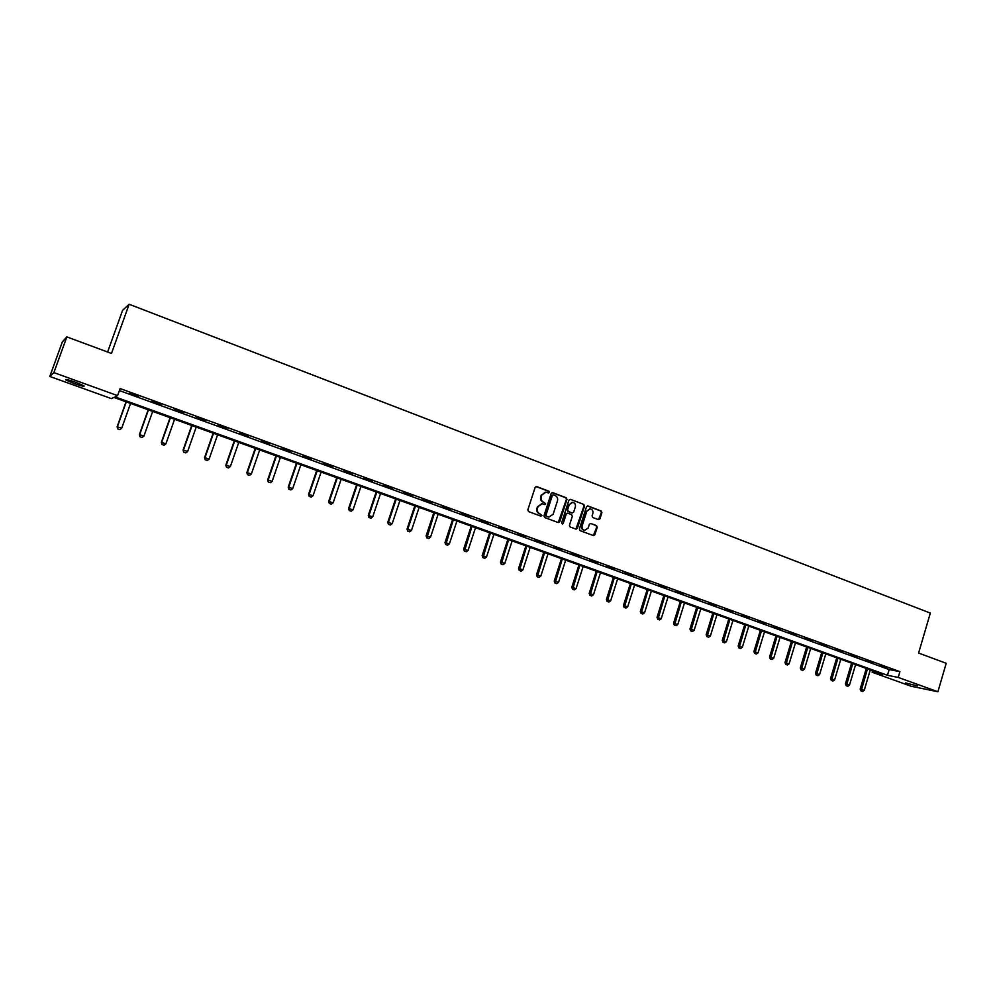 <?xml version="1.0" encoding="UTF-8"?>
<svg xmlns="http://www.w3.org/2000/svg" width="996" height="996" viewBox="0 0 996 996"><rect width="100%" height="100%" fill="white"/><g stroke="black" fill="none" stroke-linecap="round" stroke-linejoin="round"><path stroke-width="1.49" d="M549.456 492.385L548.933 491.215L536.682 486.583L535.126 487.393L527.818 509.902L528.565 511.583L540.853 516.14L541.949 515.555L539.844 513.799C537.678 512.728 536.881 510.936 537.442 508.433L538.052 506.553L542.322 503.752L544.775 504.574L545.708 503.964L543.592 502.196C541.438 501.125 540.641 499.332 541.202 496.83L541.812 494.962L546.032 492.161L548.535 492.995L549.456 492.385M548.385 492.958L548.41 491.215L536.035 486.546M540.84 516.127L541.438 515.53L539.844 513.799M544.613 504.536L544.675 502.781L543.592 502.196M905.526 682.907L917.478 685.958L905.526 682.907M74.053 383.497L65.786 379.949C64.777 378.878 68.102 379.65 75.733 382.277L83.963 385.813C84.934 386.871 81.635 386.099 74.053 383.497M598.434 519.638L599.941 518.829L601.92 512.641L601.198 510.985L588.001 505.993L586.495 506.802L579.361 529.013L580.095 530.656L593.529 535.624L594.861 534.752L597.251 527.245L596.529 525.602L590.678 523.435L589.371 524.307L588.175 528.029L584.627 530.358C582.523 529.685 581.701 528.154 582.162 525.801L586.843 511.185L590.317 508.869C592.458 509.529 593.305 511.048 592.844 513.438L592.072 515.878L592.794 517.522L598.434 519.638M49.8 376.463L62.337 341.939L66.844 336.897L111.477 353.456L129.144 304.253L930.339 613.075L918.598 653.052L946.2 663.286L937.908 691.747L911.103 686.244L872.147 672.225L882.543 674.304L113.88 397.429L111.44 398.624L49.8 376.463L53.884 372.616L117.59 395.624L115.05 396.869L887.473 675.288L898.205 677.417L937.908 691.747M66.844 336.897L53.884 372.616M119.396 390.581L889.154 669.573L899.911 671.653L120.118 388.565L117.59 395.624M899.911 671.653L898.205 677.417M566.948 499.419L566.201 497.751L552.743 492.659L551.199 493.468L543.941 515.878L544.688 517.547L558.208 522.564L559.752 521.742L566.948 499.419L565.678 497.739L552.095 492.609M570.459 499.357L583.793 504.399L584.528 506.055L577.394 528.278L576.062 529.15L570.148 526.984L569.413 525.315L572.327 516.289L571.592 514.621L567.782 513.201L566.251 514.011L563.213 523.435L562.279 524.045L561.62 522.85L568.928 500.166L570.459 499.357L583.793 504.399M129.144 304.253L122.608 310.304L107.618 352.024M129.505 393.457L138.668 396.408L129.505 393.457M152.027 401.625L161.153 404.563L152.027 401.625M174.3 409.705L183.376 412.618L174.3 409.705M196.324 417.685L205.338 420.586L196.324 417.685M218.087 425.578L227.051 428.467L218.087 425.578M239.613 433.385L248.527 436.248L239.613 433.385M260.89 441.104L269.754 443.955L260.89 441.104M281.93 448.735L290.757 451.574L281.93 448.735M302.734 456.28L311.511 459.106L302.734 456.28M323.314 463.738L332.054 466.551L323.314 463.738M343.67 471.12L352.36 473.922L343.67 471.12M363.801 478.429L372.442 481.205L363.801 478.429M383.721 485.65L392.312 488.414L383.721 485.65M403.417 492.796L411.971 495.535L403.417 492.796M422.914 499.855L431.417 502.594L422.914 499.855M442.187 506.852L450.653 509.566L442.187 506.852M461.26 513.774L469.676 516.476L461.26 513.774M480.134 520.609L488.513 523.311L480.134 520.609M498.809 527.382L507.138 530.071L498.809 527.382M517.298 534.093L525.577 536.757L517.298 534.093M535.587 540.716L543.828 543.368L535.587 540.716M553.676 547.29L561.881 549.929L553.676 547.29M571.592 553.776L579.759 556.403L571.592 553.776M589.321 560.213L597.451 562.827L589.321 560.213M606.875 566.575L614.955 569.177L606.875 566.575M624.243 572.874L632.286 575.464L624.243 572.874M641.449 579.112L649.442 581.689L641.449 579.112M658.468 585.287L666.436 587.852L658.468 585.287M675.325 591.4L683.244 593.952L675.325 591.4M692.008 597.451L699.902 599.99L692.008 597.451M708.53 603.439L716.385 605.966L708.53 603.439M724.889 609.378L732.707 611.893L724.889 609.378M741.086 615.242L748.868 617.744L741.086 615.242M757.134 621.068L764.866 623.558L757.134 621.068M773.021 626.82L780.715 629.31L773.021 626.82M788.745 632.535L796.414 635L788.745 632.535M804.332 638.187L811.964 640.64L804.332 638.187M819.77 643.777L827.365 646.23L819.77 643.777M835.046 649.317L842.616 651.758L835.046 649.317M850.198 654.82L857.718 657.236L850.198 654.82M865.188 660.248L872.683 662.664L865.188 660.248M880.053 665.639L887.511 668.042L880.053 665.639M872.596 670.719L872.147 672.225M889.154 669.573L887.473 675.288M545.285 492.136L541.812 494.962M543.094 502.183C540.928 501.113 540.131 499.32 540.691 496.817L541.301 494.95M541.612 503.715L538.052 506.553M539.334 513.774C537.168 512.703 536.371 510.923 536.931 508.408L537.541 506.541M558.27 522.576L566.413 499.407M553.44 494.875L552.357 495.435L545.995 515.106L546.518 516.277L548.846 517.073L553.141 514.272L557.474 500.851C558.034 498.361 557.237 496.581 555.096 495.498L553.44 494.875M553.066 494.825L552.357 495.435M548.995 517.098L546.007 516.252L545.484 515.081L551.846 495.435M575.912 529.113L583.98 506.043L583.258 504.387M567.322 513.139L565.728 513.998L563.213 523.435M575.327 506.914C575.8 504.511 574.941 502.98 572.775 502.308L569.276 504.636L567.608 509.803L568.343 511.471L572.351 512.952L573.671 512.081L575.327 506.914M572.14 502.283L569.276 504.636M572.09 512.94L567.82 511.446L567.085 509.79L568.741 504.623M589.707 508.844L586.843 511.185M584.092 530.32L584.092 530.32C581.988 529.648 581.166 528.129 581.627 525.764L586.308 511.16M593.367 535.574L596.704 527.208L595.981 525.564L590.877 523.498M598.484 519.663L601.372 512.616L600.65 510.96L587.379 505.956M126.031 401.811L117.13 426.774L121.724 428.193L130.551 403.442M126.268 401.898L117.428 426.674L117.74 428.89L119.894 429.65L117.69 428.903L117.13 426.774M121.724 428.193L119.894 429.65M148.18 409.792L139.365 434.63L143.947 436.049L152.687 411.41M139.938 436.746L142.117 437.481L139.938 436.746L139.365 434.63M148.454 409.879L139.701 434.542L139.988 436.734M143.947 436.049L142.117 437.481M170.079 417.673L161.352 442.386L165.921 443.805L174.574 419.291M161.925 444.502L164.091 445.224L161.925 444.502L161.352 442.386M170.378 417.785L161.713 442.311L161.987 444.49M165.921 443.805L164.091 445.224M191.73 425.466L183.09 450.055L187.646 451.474L196.2 427.085M183.675 452.159L185.816 452.894L183.675 452.159L183.09 450.055M192.066 425.591L183.488 450.005L183.737 452.159M187.646 451.474L185.816 452.894M213.132 433.185L204.578 457.65L209.123 459.056L217.601 434.791M205.176 459.741L207.305 460.463L205.176 459.741L204.578 457.65M213.505 433.322L205.014 457.6L205.251 459.741M209.123 459.056L207.305 460.463M234.309 440.805L225.843 465.157L230.375 466.551L238.766 442.411M226.441 467.236L228.557 467.958L226.441 467.236L225.843 465.157M234.707 440.954L226.304 465.12L226.515 467.236M230.375 466.551L228.557 467.958M255.25 448.349L246.859 472.577L251.378 473.972L259.682 449.955M247.469 474.656L249.56 475.366L247.469 474.656L246.859 472.577M255.686 448.511L247.357 472.552L247.556 474.656M251.378 473.972L249.56 475.366M275.954 455.807L267.65 479.91L272.157 481.305L280.386 457.401M268.273 481.989L270.352 482.687L268.273 481.989L267.65 479.91M276.427 455.981L268.185 479.898L268.36 481.989M272.157 481.305L270.352 482.687M296.435 463.19L288.218 487.169L292.712 488.563L300.854 464.783M288.84 489.235L290.907 489.932L288.84 489.235L288.218 487.169M296.933 463.364L288.778 487.169L288.94 489.235M292.712 488.563L290.907 489.932M316.703 470.486L308.561 494.352L313.043 495.747L321.098 472.079M309.196 496.406L311.238 497.104L309.196 496.406L308.561 494.352M317.226 470.672L309.146 494.365L309.295 496.419M313.043 495.747L311.238 497.104M336.748 477.707L328.68 501.461L333.15 502.843L341.13 479.288M329.327 503.503L331.344 504.188L329.327 503.503L328.68 501.461M337.295 477.906L329.29 501.486L329.427 503.515M333.15 502.843L331.344 504.188M356.58 484.853L348.588 508.483L353.032 509.865L360.95 486.422M349.235 510.525L351.252 511.209L349.235 510.525L348.588 508.483M357.153 485.064L349.235 508.52L349.347 510.537M353.032 509.865L351.252 511.209M376.189 491.912L368.283 515.43L372.716 516.812L380.559 493.493M368.931 517.472L370.935 518.144L368.931 517.472L368.283 515.43M376.799 492.136L368.943 515.48L369.043 517.484M372.716 516.812L370.935 518.144M395.599 498.909L387.768 522.315L392.187 523.684L399.956 500.478M388.428 524.344L390.407 525.004L388.428 524.344L387.768 522.315M396.234 499.133L388.465 522.365L388.54 524.357M392.187 523.684L390.407 525.004M414.809 505.819L407.04 529.113L411.448 530.482L419.142 507.387M407.713 531.142L409.68 531.802L407.713 531.142L407.04 529.113M415.469 506.068L407.762 529.187L407.825 531.154M411.448 530.482L409.68 531.802M433.808 512.666L426.126 535.848L430.521 537.218L438.128 514.222M426.798 537.865L428.741 538.525L426.798 537.865L426.126 535.848M434.493 512.915L426.911 537.877M430.521 537.218L428.741 538.525M452.62 519.439L445 542.521L449.383 543.878L456.927 520.995M445.673 544.526L447.602 545.173L445.673 544.526L445 542.521M453.329 519.7L445.797 544.538M449.383 543.878L447.602 545.173M471.22 526.149L463.675 549.107L468.045 550.464L475.515 527.693M464.36 551.112L466.277 551.759L464.36 551.112L463.675 549.107M471.955 526.411L464.497 551.124M468.045 550.464L466.277 551.759M489.646 532.785L482.164 555.631L486.521 556.988L493.929 534.317M482.848 557.623L484.753 558.27L482.848 557.623L482.164 555.631M490.406 533.059L482.985 557.648M486.521 556.988L484.753 558.27M507.873 539.346L500.465 562.093L504.798 563.45L512.143 540.878M501.15 564.085L503.042 564.72L501.15 564.085L500.465 562.093M508.657 539.633L501.299 564.097M504.798 563.45L503.042 564.72M525.913 545.845L518.567 568.492L522.9 569.837L530.171 547.377M519.265 570.471L521.145 571.094L519.265 570.471L518.567 568.492M526.722 546.132L519.414 570.484M522.9 569.837L521.145 571.094M543.766 552.282L536.495 574.817L540.803 576.161L548.012 553.801M537.193 576.784L539.06 577.419L537.193 576.784L536.495 574.817M544.6 552.568L537.342 576.809M540.803 576.161L539.06 577.419M561.445 558.644L554.237 581.079L558.532 582.411L565.678 560.163M554.946 583.046L556.789 583.668L554.946 583.046L554.237 581.079M562.292 558.955L555.096 583.071M558.532 582.411L556.789 583.668M578.95 564.944L571.804 587.279L576.086 588.611L583.17 566.463M572.513 589.234L574.343 589.856L572.513 589.234L571.804 587.279M579.821 565.255L572.663 589.259M576.086 588.611L574.343 589.856M596.268 571.181L589.184 593.417L593.467 594.749L600.476 572.7M589.906 595.371L591.724 595.981L589.906 595.371L589.184 593.417M597.164 571.505L590.068 595.396M593.467 594.749L591.724 595.981M613.424 577.369L606.402 599.492L610.66 600.825L617.62 578.875M607.124 601.435L608.93 602.045L607.124 601.435L606.402 599.492M614.333 577.692L607.286 601.46M610.66 600.825L608.93 602.045M630.406 583.482L623.446 605.506L627.692 606.825L634.589 584.988M624.168 607.448L625.961 608.046L624.168 607.448L623.446 605.506M631.327 583.818L624.33 607.473M627.692 606.825L625.961 608.046M647.213 589.532L640.316 611.469L644.549 612.789L651.384 591.039M641.051 613.399L642.831 613.997L641.051 613.399L640.316 611.469M648.159 589.881L641.212 613.424M644.549 612.789L642.831 613.997M663.859 595.533L657.024 617.358L661.244 618.678L668.017 597.027M657.758 619.288L659.526 619.885L657.758 619.288L657.024 617.358M664.83 595.882L657.933 619.313M661.244 618.678L659.526 619.885M680.343 601.472L673.57 623.197L677.778 624.517L684.489 602.966M674.304 625.115L676.06 625.712L674.304 625.115L673.57 623.197M681.339 601.833L674.479 625.152M677.778 624.517L676.06 625.712M696.677 607.348L689.954 628.986L694.15 630.294L700.798 608.842M690.701 630.891L692.444 631.489L690.701 630.891L689.954 628.986M697.686 607.709L690.875 630.929M694.15 630.294L692.444 631.489M712.837 613.175L706.176 634.713L710.36 636.021L716.958 614.657M706.923 636.618L708.654 637.203L706.923 636.618L706.176 634.713M713.858 613.548L707.11 636.656M710.36 636.021L708.654 637.203M728.848 618.939L722.249 640.391L726.42 641.685L732.956 620.421M722.996 642.283L724.715 642.856L722.996 642.283L722.249 640.391M729.894 619.313L723.183 642.32M726.42 641.685L724.715 642.856M744.709 624.654L738.161 646.006L742.319 647.3L748.805 626.123M738.908 647.898L740.626 648.471L738.908 647.898L738.161 646.006M745.767 625.04L739.094 647.935M742.319 647.3L740.626 648.471M760.409 630.306L753.922 651.571L758.068 652.866L764.492 631.775M754.682 653.451L756.375 654.023L754.682 653.451L753.922 651.571M761.492 630.692L754.868 653.488M758.068 652.866L756.375 654.023M775.971 635.909L769.535 657.074L773.668 658.368L780.042 637.378M770.294 658.954L771.975 659.526L770.294 658.954L769.535 657.074M777.067 636.307L770.481 658.991M773.668 658.368L771.975 659.526M791.384 641.461L784.997 662.539L789.118 663.822L795.443 642.93M785.757 664.407L787.438 664.967L785.757 664.407L784.997 662.539M792.492 641.86L785.956 664.444M789.118 663.822L787.438 664.967M806.648 646.964L800.311 667.943L804.419 669.225L810.694 648.421M801.083 669.81L802.739 670.37L801.083 669.81L800.311 667.943M807.768 647.363L801.282 669.847M804.419 669.225L802.739 670.37M821.762 652.405L815.487 673.296L819.583 674.578L825.796 653.862M816.259 675.163L817.903 675.711L816.259 675.163L815.487 673.296M822.908 652.816L816.459 675.201M819.583 674.578L817.903 675.711M836.752 657.808L830.515 678.612L834.598 679.882L840.773 659.252M831.299 680.455L832.93 681.015L831.299 680.455L830.515 678.612M837.897 658.219L831.498 680.505M834.598 679.882L832.93 681.015M851.592 663.149L845.417 683.866L849.476 685.136L855.601 664.593M846.189 685.709L847.82 686.256L846.189 685.709L845.417 683.866M852.763 663.573L846.388 685.758M849.476 685.136L847.82 686.256M866.296 668.453L860.171 689.07L864.229 690.34L870.292 669.885M860.942 690.913L862.561 691.461L860.942 690.913L860.171 689.07M867.479 668.876L861.154 690.963M864.229 690.34L862.561 691.461"/></g></svg>

